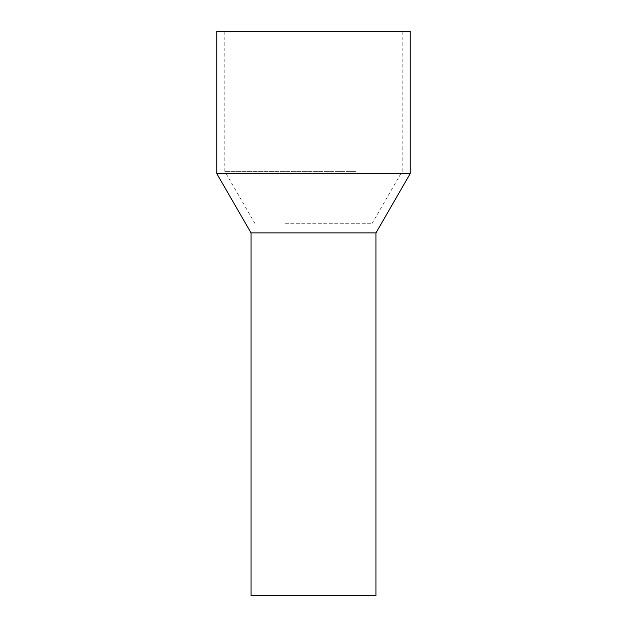 <?xml version="1.0" encoding="UTF-8"?>
<svg xmlns="http://www.w3.org/2000/svg" width="627" height="627" viewBox="0 0 627 627"><rect width="100%" height="100%" fill="white"/><g stroke="black" fill="none" stroke-linecap="round" stroke-linejoin="round"><path stroke-width="0.47" stroke-dasharray="3.13 2.35" d="M251.027 595.65L375.973 595.65M343.455 232.883L251.027 232.883L343.455 232.883M341.519 595.65L255.056 595.65L341.519 595.65M341.519 232.883L255.056 232.883L341.519 232.883M410.238 173.546L216.762 173.546M216.762 31.35L410.238 31.35M356.011 171.383L224.827 171.383L356.011 171.383M356.011 31.35L224.827 31.35L356.011 31.35M285.481 223.745L371.944 223.745L285.481 223.745M402.173 31.35L402.173 171.383L371.944 223.745L371.944 595.65M224.827 31.35L224.827 171.383L255.056 223.745L255.056 595.65"/><path stroke-width="0.94" d="M375.973 595.65L251.027 595.65L251.027 232.883L283.545 232.883L251.027 232.883L216.762 173.546L410.238 173.546L375.973 232.883L283.545 232.883L375.973 232.883L375.973 595.65M410.238 173.546L410.238 31.35L216.762 31.35L216.762 173.546"/></g></svg>
